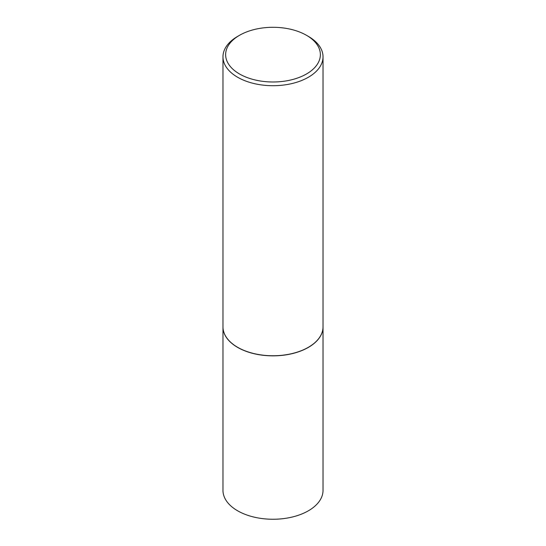 <?xml version="1.0" encoding="UTF-8"?>
<svg xmlns="http://www.w3.org/2000/svg" width="546" height="546" viewBox="0 0 546 546"><rect width="100%" height="100%" fill="white"/><g stroke="black" fill="none" stroke-linecap="round" stroke-linejoin="round"><path stroke-width="0.82" d="M222.973 326.918A50.027 28.883 0 0 0 222.973 326.972L222.973 490.369A50.027 28.883 0 0 0 237.626 510.797A50.027 28.883 0 0 0 292.144 517.055A50.027 28.883 0 0 0 323.027 490.369L323.027 326.972A50.027 28.883 0 0 0 323.027 326.918M222.973 326.972A50.027 28.883 0 0 0 237.626 347.399A50.027 28.883 0 0 0 292.144 353.658A50.027 28.883 0 0 0 323.027 326.972M239.51 35.306A47.359 27.341 0 0 0 239.51 73.976A47.359 27.341 0 0 0 306.49 73.976A47.359 27.341 0 0 0 306.49 35.306A47.359 27.341 0 0 0 239.51 35.306L237.626 36.398A50.027 28.883 0 0 0 222.973 56.825L222.973 326.863A50.027 28.883 0 0 0 237.626 347.29L237.715 347.345A49.898 28.808 0 0 0 308.285 347.345A49.898 28.808 0 0 0 308.333 347.317M237.715 347.345L237.626 347.29A50.027 28.883 0 0 0 308.374 347.29A50.027 28.883 0 0 0 323.027 326.863L323.027 56.825A50.027 28.883 0 0 0 308.374 36.398L306.49 35.306L308.374 36.398M222.973 56.825A50.027 28.883 0 0 0 237.626 77.245A50.027 28.883 0 0 0 292.144 83.511A50.027 28.883 0 0 0 323.027 56.825"/></g></svg>
